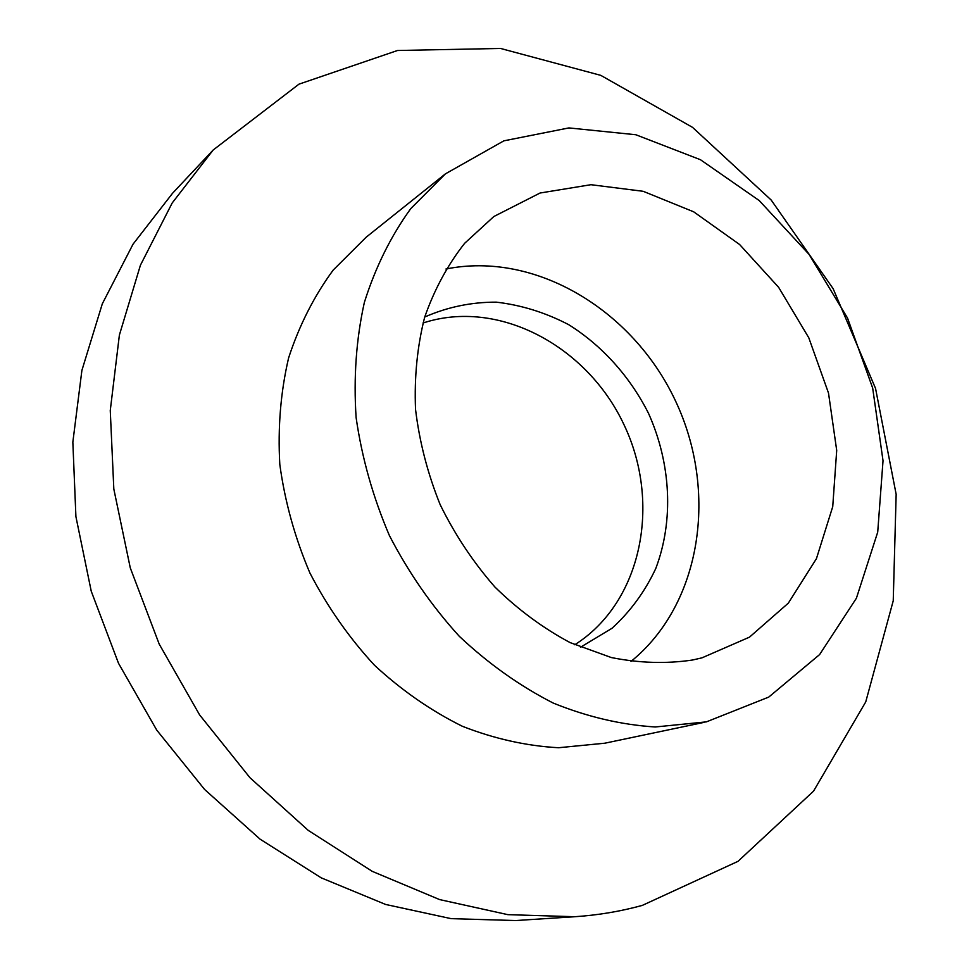 <?xml version="1.0" encoding="UTF-8"?>
<svg xmlns="http://www.w3.org/2000/svg" width="969" height="969" viewBox="0 0 969 969"><rect width="100%" height="100%" fill="white"/><g stroke="black" fill="none" stroke-linecap="round" stroke-linejoin="round"><path stroke-width="1.45" d="M692.508 660.022C666.224 663.935 639.165 663.099 611.33 657.551L570.111 642.604C543.197 628.251 518.136 609.743 494.929 587.044C473.272 562.299 455.018 534.84 440.18 504.692C427.644 473.55 419.432 441.755 415.531 409.318C414.223 377.159 417.264 346.466 424.652 317.251C434.403 289.44 447.726 264.791 464.648 243.292L493.863 216.511L540.048 193.025L590.945 184.704L643.198 191.305L693.671 211.811L739.613 244.515L778.628 287.321L808.776 337.745L828.507 393.075L836.707 450.403L832.734 506.654L816.443 558.641L788.306 603.166L749.497 637.142L701.992 657.842L692.508 660.022M445.922 269.019C535.518 250.898 632.987 310.201 675.381 400.657C718.211 490.895 701.956 603.832 630.989 661.439M706.389 721.869L655.226 726.98C621.311 724.836 587.323 716.878 553.287 703.094C519.808 686.016 488.461 663.741 459.245 636.245C431.859 606.146 408.567 572.57 389.393 535.53C373.004 497.158 361.909 457.84 356.107 417.566C353.479 377.522 356.229 339.162 364.344 302.473C375.366 267.444 390.834 236.157 410.759 208.626L445.401 173.863L503.88 140.832L568.9 127.92L635.821 134.739L700.466 159.728L759.224 200.559L809.067 254.387L847.524 318.038L872.669 388.048L883.025 460.735L877.708 532.163L856.414 598.2L819.617 654.572L768.744 697.086L706.389 721.869M704.088 722.365L604.874 743.199L558.459 747.741C526.361 745.936 494.323 738.79 462.358 726.278C430.975 710.737 401.699 690.4 374.506 665.279C349.082 637.747 327.558 606.994 309.91 573.006C294.915 537.783 284.874 501.603 279.811 464.478C277.715 427.511 280.647 391.985 288.617 357.888C299.3 325.257 314.162 295.993 333.191 270.085L366.221 237.163L445.401 173.863M642.35 905.385C620.608 911.393 598.079 915.172 574.762 916.722L507.829 914.651L439.599 899.583L372.302 871.373L308.287 830.421L249.978 777.732L199.614 714.904L159.195 644.082L130.27 567.858L113.821 489.042L110.26 410.517L119.381 335.08L140.42 265.215L172.191 202.981L213.168 150.013L298.973 84.158L397.52 50.497L500.513 48.45L600.792 75.364L692.544 127.363L771.191 200.038L833.134 288.677L875.552 388.46L896.155 494.311L893.236 600.78L865.729 701.931L813.536 791.152L737.978 861.356L642.35 905.385M574.762 916.722L515.593 920.55L451.118 918.648L385.614 904.452L321.187 877.829L260.092 839.178L204.58 789.444L156.772 730.154L118.509 663.28L91.243 591.223L75.909 516.61L72.845 442.143L81.893 370.412L102.326 303.769L133.032 244.188L172.579 193.231L213.168 150.013M423.017 323.028C498.381 298.161 587.311 345.994 624.06 424.858C661.536 503.371 641.866 602.415 574.75 644.76M424.737 317.008C447.448 307.04 471.297 302.086 496.273 302.146C521.286 305.053 545.414 312.551 568.658 324.651C602.221 345.679 629.911 376.553 648.503 413.327C670.996 463.448 674 520.486 655.747 568.573C644.894 591.684 630.31 611.584 611.996 628.287L580.492 647.256"/></g></svg>
